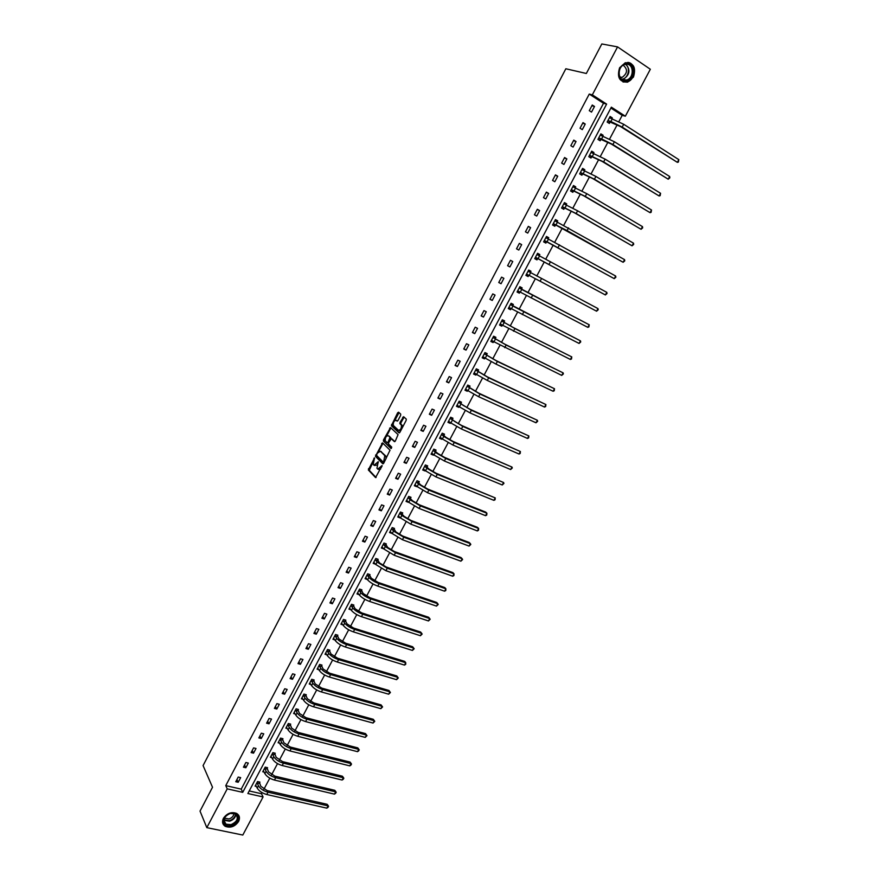<?xml version="1.0" encoding="UTF-8"?>
<svg xmlns="http://www.w3.org/2000/svg" width="879" height="879" viewBox="0 0 879 879"><rect width="100%" height="100%" fill="white"/><g stroke="black" fill="none" stroke-linecap="round" stroke-linejoin="round"><path stroke-width="1.32" d="M374.542 457.871L368.323 469.946L375.564 477.583L382.112 465.584L377.739 469.111L376.948 468.21L378.278 461.673L374.004 465.244L373.212 464.365L374.542 457.871M633.451 77.077L627.65 82.143C619.486 82.186 616.794 77.407 619.596 67.782L625.277 62.739C633.561 62.629 636.286 67.408 633.451 77.077M238.572 821.513C234.913 826.645 230.463 828.249 225.211 826.315C222.431 824.436 221.838 821.766 223.42 818.305C227.035 813.207 231.452 811.581 236.682 813.427C239.56 815.305 240.187 817.997 238.572 821.513M400.604 415.47L400.703 414.097L398.583 412.196L397.638 412.8L391.375 425.744L398.989 432.853L399.934 432.248L406.131 420.426L406.307 419.151L403.615 416.701L400.033 422.349L399.857 423.634L401.417 425.183C401.56 428.403 400.549 430.095 398.418 430.249L393.254 425.381C393.122 422.206 394.111 420.525 396.22 420.338L397.044 421.096L397.978 420.492L400.604 415.47M206.818 827.644L200.027 811.108L212.52 787.254L203.071 765.576L565.834 68.76L586.348 73.484L601.818 43.95L617.563 46.895L650.339 69.254L625.354 116.204L611.355 107.161L247.867 793.517L263.074 796.945L242.802 835.05L206.818 827.644L227.221 788.859L242.725 792.353L606.62 104.096L592.325 94.855L617.563 46.895M225.76 785.628L241.22 789.133L603.51 103.282L589.249 94.075L225.76 785.628L227.221 788.859M589.249 94.075L592.325 94.855M382.552 442.873L375.432 456.322L382.783 463.793L383.716 463.222L390.023 450.191L382.552 442.873M383.563 439.775L390.551 427.568L398.077 434.611L395.33 441.038L394.385 441.643L391.331 438.731L388.672 442.642L388.496 443.939L391.77 447.158L390.99 448.477L383.387 441.06L383.563 439.775L384.486 440.159L385.167 438.852M602.686 136.025L603.104 135.245L600.884 133.861L597.94 139.409L600.159 140.794L600.818 139.552M584.315 170.647L584.81 169.724L582.579 168.383L579.668 173.888L581.898 175.229L582.546 173.987M566.131 204.939L566.691 203.884L564.45 202.588L561.56 208.037L563.802 209.323L564.45 208.103M548.738 237.715L547.177 236.978L548.089 238.901L548.738 237.715L546.496 236.462L543.629 241.868L545.881 243.109L546.518 241.901M530.323 272.424L530.96 271.226L528.708 270.029L525.873 275.38L528.125 276.566L525.873 275.369M528.762 275.369L528.125 276.566M512.721 305.617L513.347 304.431L511.084 303.277L508.271 308.573L510.545 309.727L508.326 308.463M509.073 308.848L511.138 308.54L510.545 309.727M495.273 338.503L495.899 337.327L493.624 336.207L490.834 341.459L493.119 342.568L490.943 341.261M493.657 341.557L493.119 342.568M477.989 371.081L478.605 369.916L476.319 368.839L473.561 374.047L475.858 375.102L473.726 373.751M476.308 374.245L475.858 375.102M460.871 403.362L461.475 402.197L459.19 401.176L456.454 406.329L458.75 407.351L456.662 405.944M459.124 406.636L458.75 407.351M443.895 435.336L444.51 434.193L442.203 433.204L439.5 438.313L441.796 439.291L439.753 437.841M442.104 438.731L441.796 439.291M427.084 467.035L427.688 465.892L425.381 464.947L422.689 470.012L425.007 470.946L422.997 469.441M410.427 498.437L411.02 497.305L408.702 496.404L406.043 501.415L408.372 502.316L406.395 500.766M393.924 529.554L394.506 528.433L392.177 527.576L389.551 532.542L391.88 533.399L389.935 531.806M377.563 560.395L378.146 559.286L375.805 558.462L373.19 563.384L375.531 564.208L373.63 562.56M361.346 590.952L361.928 589.864L359.577 589.073L356.995 593.951L359.115 594.665M345.271 621.244L345.854 620.156L343.491 619.409L340.931 624.244L342.876 624.859M329.35 651.273L329.922 650.196L327.559 649.482L325.021 654.273L326.801 654.811M313.561 681.027L314.133 679.961L311.759 679.28L309.243 684.027L310.891 684.499M297.915 710.518L298.475 709.463L296.102 708.826L293.608 713.528L295.146 713.946M282.401 739.755L282.961 738.712L280.577 738.096L278.105 742.766L279.544 743.129M267.029 768.74L267.579 767.697L265.194 767.125L262.744 771.751L264.096 772.07M249.218 790.946L261.513 793.737L262.096 792.638M263.909 789.232L269.798 778.168M271.6 774.773L277.522 763.62M279.313 760.247L285.29 749.018M287.07 745.667L293.092 734.339M294.861 731.009L300.926 719.604M302.695 716.297L308.793 704.804M310.551 701.508L316.704 689.938M318.44 686.664L324.648 675.006M326.373 671.743L332.614 659.997M334.339 656.767L340.634 644.933M342.338 641.714L348.677 629.793M350.38 626.606L356.764 614.597M358.445 611.421L364.884 599.324M366.554 596.171L373.037 583.975M374.707 580.843L381.233 568.57M382.881 565.461L389.463 553.089M391.111 549.99L397.737 537.53M399.363 534.465L406.043 521.906M407.658 518.863L414.383 506.216M415.987 503.195L422.766 490.449M424.359 487.449L431.182 474.616M432.776 471.638L439.643 458.706M441.214 455.74L448.147 442.719M449.707 439.786L456.684 426.656M458.234 423.744L465.266 410.526M466.793 407.636L473.88 394.319M475.396 391.452L482.538 378.036M484.043 375.19L491.229 361.676M492.734 358.863L499.975 345.238M501.459 342.447L508.754 328.724M510.227 325.955L517.577 312.133M519.028 309.386L526.433 295.465M527.883 292.751L535.344 278.72M536.772 276.028L544.266 261.92M545.727 259.184L553.243 245.054M554.726 242.263L562.252 228.1M563.758 225.266L571.306 211.081M572.844 208.18L580.404 193.962M581.964 191.018L589.545 176.778M591.138 173.767L598.731 159.495M600.346 156.44L607.96 142.145M609.608 139.036L617.223 124.697M618.915 121.533L622.2 115.347L610.883 108.04M259.393 783.134L259.942 782.101L257.547 781.541L255.108 786.156L256.426 786.452M274.698 754.281L275.259 753.237L272.864 752.644L270.402 757.291L271.798 757.632M290.147 725.164L290.696 724.12L288.323 723.494L285.84 728.186L287.323 728.57M305.716 695.805L306.288 694.74L303.914 694.08L301.409 698.816L303.002 699.255M321.439 666.183L322.011 665.106L319.637 664.414L317.11 669.183L318.824 669.688M337.294 636.286L337.866 635.209L335.514 634.473L332.954 639.297L334.811 639.868M353.292 606.136L353.874 605.049L351.523 604.28L348.941 609.136L350.974 609.795M369.433 575.712L370.015 574.613L367.675 573.8L365.071 578.701L367.312 579.47M385.716 545.013L386.31 543.892L383.969 543.046L381.354 548.002L383.683 548.837L381.761 547.221M402.153 514.028L402.747 512.907L400.417 512.028L397.78 517.017L400.099 517.896L398.143 516.325M418.734 482.769L419.338 481.637L417.02 480.714L414.35 485.746L416.668 486.669L414.668 485.142M435.479 451.224L436.083 450.081L433.776 449.114L431.073 454.201L433.391 455.157L431.347 453.674M452.366 419.382L452.971 418.239L450.674 417.228L447.949 422.359L450.257 423.359L448.18 421.92M450.597 422.722L450.257 423.359M469.408 387.254L470.023 386.09L467.738 385.046L464.991 390.221L467.276 391.265L465.167 389.88M467.694 390.474L467.276 391.265M486.614 354.83L487.23 353.655L484.955 352.567L482.186 357.786L484.461 358.874L482.318 357.544M484.966 357.94L484.461 358.874M503.975 322.099L504.601 320.912L502.327 319.78L499.536 325.054L501.81 326.186L499.613 324.9M502.392 325.087L501.81 326.186M521.5 289.059L522.137 287.872L519.874 286.686L517.05 292.015L519.313 293.179L517.083 291.949M519.95 291.993L519.313 293.179M539.19 255.712L539.827 254.514L537.574 253.284L534.729 258.657L536.981 259.876L537.618 258.668M557.099 221.969L557.693 220.838L555.451 219.563L552.572 224.991L554.825 226.255L555.462 225.035M575.207 187.831L575.723 186.842L573.493 185.524L570.592 191.007L572.822 192.314L573.482 191.084M593.479 153.375L593.929 152.528L591.71 151.166L588.787 156.693L591.007 158.055L591.666 156.814M611.938 118.588L612.311 117.885L610.103 116.467L607.147 122.049L609.356 123.456L610.015 122.203M622.2 115.347L625.354 116.204M261.513 793.737L263.074 796.945M603.51 103.282L606.62 104.096M241.22 789.133L242.725 792.353M594.512 106.469L591.534 112.105L589.282 110.677L592.259 105.03L594.512 106.469L591.875 105.766M585.249 124.038L582.294 129.642L580.03 128.235L582.997 122.62L585.249 124.038L582.656 123.258M576.031 141.508L573.086 147.09L570.823 145.705L573.778 140.113L576.031 141.508L573.471 140.684M566.867 158.901L563.933 164.461L561.67 163.098L564.593 157.528L566.867 158.901L564.34 158.011M557.736 176.207L554.825 181.744L552.55 180.404L555.462 174.866L557.736 176.207L555.253 175.273M548.661 193.435L545.76 198.94L543.475 197.632L546.375 192.116L548.661 193.435L546.211 192.435M539.618 210.575L536.728 216.058L534.443 214.773L537.333 209.279L539.618 210.575L537.212 209.532M530.619 227.639L527.752 233.089L525.455 231.825L528.334 226.364L530.619 227.639L528.246 226.529M521.665 244.626L518.808 250.054L516.511 248.812L519.379 243.373L521.665 244.626L519.324 243.461M512.754 261.524L509.908 266.919L507.612 265.711L510.457 260.294L512.754 261.524L510.457 260.305M503.887 278.346L501.052 283.719L498.756 282.522L501.59 277.138L503.887 278.346M495.064 295.091L492.24 300.442L489.933 299.267L492.756 293.905L495.064 295.091M486.274 311.748L483.472 317.077L481.154 315.924L483.966 310.595L486.274 311.748M477.539 328.339L474.737 333.635L472.419 332.504L475.209 327.197L477.539 328.339M468.826 344.843L466.046 350.117L463.727 349.007L466.507 343.733L468.826 344.843M460.167 361.269L457.399 366.521L455.069 365.444L457.838 360.181L460.167 361.269M451.542 377.629L448.795 382.848L446.455 381.794L449.213 376.564L451.542 377.629M442.961 393.902L440.225 399.11L437.885 398.066L440.621 392.858L442.961 393.902M434.424 410.108L431.688 415.284L429.348 414.262L432.083 409.087L434.424 410.108M425.919 426.238L423.206 431.391L420.854 430.391L423.568 425.227L425.919 426.238M417.459 442.291L414.745 447.422L412.394 446.444L415.108 441.302L417.459 442.291M409.032 458.267L406.34 463.376L403.977 462.42L406.669 457.3L409.032 458.267M400.648 474.177L397.967 479.253L395.605 478.319L398.286 473.232L400.648 474.177M392.298 490.01L389.628 495.064L387.265 494.152L389.935 489.087L392.298 490.01M383.991 505.766L381.332 510.809L378.959 509.908L381.618 504.865L383.991 505.766M375.718 521.456L373.07 526.466L370.696 525.598L373.344 520.577L375.718 521.456M367.477 537.069L364.851 542.068L362.467 541.211L365.104 536.212L367.477 537.069M359.28 552.616L356.665 557.583L354.281 556.748L356.907 551.781L359.28 552.616M351.128 568.098L348.523 573.042L346.128 572.229L348.743 567.274L351.128 568.098M343.008 583.502L340.404 588.425L338.019 587.633L340.612 582.7L343.008 583.502M334.921 598.841L332.339 603.741L329.944 602.961L332.526 598.05L334.921 598.841M326.867 614.102L324.296 618.981L321.901 618.223L324.472 613.344L326.867 614.102M318.857 629.309L316.297 634.166L313.891 633.418L316.451 628.562L318.857 629.309M310.88 644.439L308.331 649.273L305.925 648.548L308.474 643.714L310.88 644.439M302.936 659.503L300.398 664.315L297.992 663.612L300.53 658.789L302.936 659.503M295.025 674.501L292.498 679.291L290.092 678.599L292.619 673.808L295.025 674.501M287.158 689.422L284.642 694.201L282.225 693.531L284.741 688.751L287.158 689.422M279.324 704.288L276.819 709.034L274.402 708.386L276.907 703.639L279.324 704.288M271.523 719.088L269.029 723.813L266.601 723.186L269.095 718.451L271.523 719.088M263.755 733.822L261.272 738.525L258.844 737.91L261.327 733.196L263.755 733.822M256.02 748.479L253.548 753.171L251.119 752.578L253.591 747.886L256.02 748.479M248.317 763.082L245.856 767.752L243.428 767.18L245.889 762.5L248.317 763.082M240.659 777.629L238.209 782.266L235.77 781.717L238.22 777.058L240.659 777.629M238.209 782.266L236.923 779.53M245.856 767.752L244.549 765.049M253.548 753.171L252.207 750.501M261.272 738.525L259.909 735.899M269.029 723.813L267.634 721.23M276.819 709.034L275.402 706.496M284.642 694.201L283.192 691.696M292.498 679.291L291.026 676.83M300.398 664.315L298.893 661.887M308.331 649.273L306.793 646.889M316.297 634.166L314.737 631.825M324.296 618.981L322.703 616.695M332.339 603.741L330.713 601.489M340.404 588.425L338.756 586.216M348.523 573.042L346.842 570.878M356.665 557.583L354.962 555.473M364.851 542.068L363.115 539.992M373.07 526.466L371.301 524.444M381.332 510.809L379.53 508.82M389.628 495.064L387.804 493.13M397.967 479.253L396.099 477.374M406.34 463.376L404.45 461.53M414.745 447.422L412.822 445.631M423.206 431.391L421.25 429.644M431.688 415.284L429.699 413.591M440.225 399.11L438.203 397.462M448.795 382.848L446.741 381.255M457.399 366.521L455.311 364.983M466.046 350.117L463.925 348.622M474.737 333.635L472.583 332.196M483.472 317.077L481.285 315.682M492.24 300.442L490.021 299.102M501.052 283.719L498.8 282.434M530.96 271.226L529.444 270.424L530.422 272.655M509.908 266.919L507.622 265.689M539.827 254.514L538.289 253.745L539.234 255.811M557.693 220.838L556.11 220.146L556.978 221.915M566.691 203.884L565.087 203.225L565.911 204.851M575.723 186.842L574.097 186.216L574.888 187.71M584.81 169.724L583.151 169.142L583.898 170.493M593.929 152.528L592.259 151.979L592.951 153.199M603.104 135.245L601.401 134.729L602.049 135.827M612.311 117.885L610.586 117.401L611.18 118.379M374.663 465.507L377.069 464.98M378.431 469.386L380.662 469.045M373.103 461.958L369.257 470.309L376.091 477.528M376.564 455.322L376.355 456.695L383.299 463.738M382.991 443.302L378.475 451.674M376.717 454.509L376.641 455.476L383.057 461.947L383.705 461.552L384.804 455.63L380.398 451.235L377.465 453.092L376.717 454.509M383.2 462.013L384.145 462.387M386.046 458.761L385.958 456.289L384.804 455.63M380.706 451.366L385.738 456.003M386.606 436.105L390.551 428.556L389.617 428.161M391.001 427.996L390.551 428.556M394.88 441.599L392.089 439.039M391.43 448.378L383.453 441.159M388.199 435.742C386.101 435.896 385.123 437.577 385.266 440.764L387.156 442.675L388.089 442.082L389.99 437.478L388.65 435.929M387.342 442.752L388.496 443.071M390.935 438.709L389.924 437.379M389.133 436.127L390.858 437.764M384.486 440.159L384.387 441.533M396.704 420.547L397.506 421.063M399.352 430.644L400.967 430.281M402.461 427.436L402.362 425.579L401.22 424.909M404.087 417.129L400.967 422.744L400.791 424.03L402.153 425.304M393.144 423.601L392.375 426.227L399.473 432.831M399.055 412.614L394.671 420.678M259.261 781.936L260.821 786.287L267.194 790.595L327.175 804.318L328.252 805.735L328.109 807.263L326.834 808.153L266.766 794.517C262.25 793.232 259.063 791.067 257.195 788.045L255.657 785.112M326.834 808.153L328.054 805.9L267.996 792.199C263.48 790.913 260.294 788.749 258.426 785.738L256.998 782.574M328.603 806.373L327.175 804.318M259.426 783.453L257.042 782.892M266.886 767.532L268.491 771.85L274.885 776.146L334.778 790.298L335.855 791.715L335.723 793.243L334.449 794.122L274.468 780.058C269.952 778.739 266.755 776.586 264.865 773.597L263.293 770.718M334.449 794.122L335.679 791.869L275.698 777.728C271.193 776.41 267.985 774.256 266.095 771.279L264.645 768.169M336.217 792.342L334.778 790.298M267.073 769.048L264.678 768.477M274.545 753.061L276.193 757.346L282.609 761.632L342.414 776.212L343.491 777.64L343.37 779.168L342.096 780.025L282.203 765.532C277.687 764.181 274.479 762.038 272.556 759.093L270.963 756.248M342.096 780.025L343.326 777.761L283.445 763.192C278.929 761.851 275.72 759.698 273.798 756.764L272.314 753.688M343.865 778.267L342.414 776.212M274.742 754.589L272.358 754.006M231.221 825.425C221.86 828.194 220.893 815.459 230.353 813.306C239.736 810.614 240.593 823.293 231.221 825.425M230.232 813.427C223.771 816.536 222.365 820.118 226.002 824.183L231.045 824.656C237.528 821.502 238.912 817.909 235.187 813.866L230.232 813.427M233.968 813.383C233.726 816.053 232.067 817.909 228.979 818.953L224.387 818.107M222.706 823.074L225.013 825.733L231.287 826.326C237.528 823.876 239.967 820.173 238.627 815.196M625.507 80.978C616.212 81.923 617.267 63.684 626.562 63.651C635.869 62.816 634.715 80.923 625.507 80.978M626.2 64.222L624.705 64.497C617.003 66.507 617.53 81.121 625.233 80.275L626.617 80.022C634.308 78.143 633.979 63.464 626.2 64.222M623.178 65.2C627.936 69.254 627.573 73.32 622.079 77.407L620.2 77.561M623.024 81.956L627.134 81.956C636.044 79.824 636.649 62.947 627.749 62.398M282.247 738.525L283.928 742.777L290.367 747.051L350.084 762.082L351.171 763.51L351.04 765.027L349.776 765.873L289.971 750.941C285.466 749.567 282.236 747.425 280.291 744.524L278.665 741.722M349.776 765.873L351.018 763.598L291.213 748.6C286.708 747.216 283.488 745.084 281.533 742.184L280.027 739.151M351.534 764.115L350.084 762.082M282.445 740.063L280.06 739.459M289.971 723.922L291.696 728.153L298.168 732.416L357.786 747.875L358.874 749.315L358.753 750.831L357.5 751.666L297.772 736.283C293.267 734.888 290.026 732.756 288.059 729.878L286.4 727.131M357.5 751.666L358.731 749.38L299.025 733.932C294.52 732.526 291.279 730.394 289.301 727.526L287.763 724.549M359.247 749.919L357.786 747.875M290.191 725.472L287.807 724.856M297.728 709.265L299.497 713.462L305.991 717.703L365.532 733.613L366.993 735.646L365.246 737.393L305.606 721.571C301.112 720.143 297.86 718.011 295.86 715.176L294.168 712.473M365.246 737.393L366.488 735.097L306.87 719.209C302.365 717.769 299.113 715.638 297.113 712.814L295.542 709.88M366.993 735.646L365.532 733.613M297.959 710.825L295.586 710.188M305.529 694.531L307.331 698.695L313.858 702.936L373.3 719.297L374.773 721.329L373.026 723.054L313.484 706.782C308.99 705.332 305.727 703.2 303.694 700.409L301.969 697.75M373.026 723.054L374.278 720.747L314.748 704.409C310.254 702.947 306.991 700.827 304.947 698.047L303.354 695.146M374.773 721.329L373.3 719.297M305.771 696.102L303.398 695.454M313.353 679.742L315.198 683.873L321.747 688.103L381.101 704.903L382.585 706.936L380.838 708.661L321.395 691.938C316.901 690.454 313.627 688.334 311.562 685.587L309.804 682.961M380.838 708.661L382.09 706.342L322.659 689.554C318.165 688.059 314.891 685.939 312.825 683.203L311.188 680.346M382.585 706.936L381.101 704.903M313.605 681.324L311.243 680.654M321.22 664.876L323.109 668.985L329.68 673.204L388.936 690.465L390.43 692.487L388.683 694.201L329.328 677.017C324.845 675.501 321.56 673.391 319.473 670.688L317.682 668.117M388.683 694.201L389.946 691.872L330.614 674.622C326.12 673.105 322.835 670.996 320.736 668.293L319.077 665.48M390.43 692.487L388.936 690.465M321.483 666.48L319.121 665.788M329.12 649.955L331.053 654.031L337.646 658.228L396.814 675.951L398.308 677.973L396.572 679.676L337.316 662.041C332.822 660.492 329.526 658.393 327.406 655.723L325.768 653.251M396.572 679.676L397.835 677.346L338.591 659.635C334.108 658.085 330.801 655.976 328.68 653.317L326.988 650.559M398.308 677.973L396.814 675.951M329.394 651.559L327.032 650.856M337.053 634.957L339.03 639L345.656 643.197L404.714 661.382L405.757 662.744L346.612 644.571C342.129 642.988 338.822 640.89 336.668 638.275L334.932 635.561M333.526 638.209L335.382 640.692L336.668 638.275M404.483 665.095L405.757 662.744L405.713 664.337L404.483 665.095L345.326 646.988C340.843 645.417 337.525 643.318 335.382 640.692M337.349 636.583L334.987 635.847M345.018 619.893L347.04 623.914L353.688 628.089L412.658 646.746L413.712 648.087L354.666 629.441C350.194 627.837 346.864 625.738 344.678 623.167L342.92 620.497M341.513 623.156L343.392 625.584L344.678 623.167M412.438 650.438L413.712 648.087L414.174 648.757L412.438 650.438L353.38 631.869C348.897 630.265 345.568 628.177 343.392 625.584M345.326 621.541L342.975 620.783M353.017 604.763L355.094 608.751L361.763 612.916L420.634 632.045L421.7 633.363L362.763 614.245C358.291 612.608 354.951 610.52 352.732 607.982L350.941 605.367M349.523 608.037L351.435 610.422L352.732 607.982M420.426 635.726L421.7 633.363L422.151 634.056L420.426 635.726L361.467 616.684C356.995 615.058 353.644 612.971 351.435 610.422M353.347 606.422L350.996 605.653M357.467 593.05L358.028 593.237M361.06 589.567L363.17 593.523L369.883 597.676L428.644 617.278L429.732 618.574L370.894 598.984C366.422 597.313 363.071 595.237 360.819 592.743L358.995 590.172M357.577 592.853L359.522 595.193L360.819 592.743M428.447 620.948L429.732 618.574L430.172 619.288L428.447 620.948L369.587 601.434C365.115 599.775 361.763 597.687 359.522 595.193M361.401 591.237L359.061 590.457M365.532 577.844L366.191 578.074M369.125 574.306L371.301 578.228L378.025 582.37L436.687 602.456L437.797 603.73L379.058 583.645C374.597 581.953 371.224 579.876 368.949 577.426L367.092 574.899M365.664 577.602L367.642 579.887L368.949 577.426M436.5 606.114L437.797 603.73L438.225 604.455L436.5 606.114L377.75 586.106C373.278 584.414 369.916 582.337 367.642 579.887M369.499 575.987L367.147 575.185M377.234 558.967L379.453 562.868L386.211 566.999L444.763 587.557L445.895 588.809L387.265 568.241L377.113 562.044L375.223 559.571M373.784 562.274L375.794 564.516L377.113 562.044M444.587 591.204L445.895 588.809L445.796 590.512L444.587 591.204L385.947 570.713L375.794 564.516M377.618 560.67L375.278 559.846M385.387 543.563L387.65 547.43L394.429 551.551L452.883 572.603L454.025 573.822L395.495 552.77L385.31 546.584L383.387 544.167M381.936 546.892L383.991 549.067L385.31 546.584M452.718 576.228L454.025 573.822L453.916 575.547L452.718 576.228L394.177 555.253L383.991 549.067M385.782 545.288L383.453 544.442M393.561 528.081L395.88 531.927L402.692 536.036L461.035 557.572L462.189 558.769L403.78 537.223L393.539 531.07L391.584 528.686M390.133 531.421L392.221 533.564L393.539 531.07M460.882 561.187L462.189 558.769L462.596 559.56L460.882 561.187L402.45 539.728L392.221 533.564M393.99 529.828L391.649 528.96M401.78 512.545L402.219 514.303L404.153 516.358L410.987 520.445L469.221 542.486L470.397 543.661L412.097 521.61L401.813 515.468L399.824 513.149M398.374 515.896L400.494 517.973L401.813 515.468M469.078 546.09L470.397 543.661L470.792 544.464L469.078 546.09L410.757 524.126L400.494 517.973M402.219 514.303L399.89 513.413M410.032 496.921L410.493 498.701L412.46 500.711L419.327 504.788L477.44 527.323L478.637 528.477L420.448 505.93L410.13 499.81L408.109 497.525M406.636 500.294L408.79 502.327L410.13 499.81M477.319 530.916L478.637 528.477L478.495 530.279L477.319 530.916L419.107 508.447L408.79 502.327M410.493 498.701L408.175 497.8M418.316 481.231L418.811 483.032L420.799 484.999L427.699 489.054L485.702 512.094L486.911 513.226L428.842 490.174L418.481 484.065L416.415 481.846M416.009 485.472L415.437 485.45M414.954 484.615L417.14 486.592L418.481 484.065M485.582 515.676L486.911 513.226L486.757 515.05L485.582 515.676L427.491 492.701L417.14 486.592M418.811 483.032L416.492 482.11M426.645 465.463L427.161 467.298L429.183 469.21L436.116 473.254L495.229 497.899L437.27 474.341L426.864 468.265L424.777 466.09M424.447 469.782L423.755 469.76M423.293 468.87L425.524 470.803L426.864 468.265M493.899 500.36L495.229 497.899L495.064 499.755L493.899 500.36L435.918 476.879L425.524 470.803M427.161 467.298L424.843 466.353M435.006 449.63L435.555 451.476L437.61 453.344L444.565 457.377L503.579 482.516L445.741 458.442L435.292 452.377L433.16 450.257M432.929 454.003L432.116 453.993M431.677 453.059L433.94 454.926L435.292 452.377M502.239 484.988L503.579 482.516L503.942 483.406L502.239 484.988L444.378 460.992L433.94 454.926M435.555 451.476L433.237 450.52M443.412 433.721L443.972 435.599L446.071 437.412L453.048 441.434L511.974 467.057L454.245 442.467L443.763 436.423L441.599 434.358M441.445 438.16L440.511 438.16M440.104 437.171L442.401 438.984L443.763 436.423M510.622 469.54L511.974 467.057L512.314 467.969L510.622 469.54L452.883 445.027L442.401 438.984M443.972 435.599L441.676 434.611M451.839 417.734L452.443 419.635L454.564 421.404L461.574 425.414L520.401 451.531L462.793 426.414L450.059 418.382M450.015 422.228L448.938 422.261M448.565 421.206L450.894 422.975L452.256 420.393M519.049 454.025L520.401 451.531L520.192 453.465L519.049 454.025L461.42 428.985L450.894 422.975M452.443 419.635L450.147 418.635M460.321 401.681L460.948 403.604L463.112 405.318L470.144 409.317L528.861 435.94L471.375 410.284L458.574 402.329M458.618 406.23L457.421 406.274M457.069 405.164L459.431 406.878L460.805 404.296M527.51 438.445L528.861 435.94L528.653 437.896L527.51 438.445L470.001 412.877L459.431 406.878M460.948 403.604L458.651 402.582M468.826 385.54L469.496 387.507L478.747 393.144L537.366 420.272L480 394.089L467.112 386.211M467.265 390.144L465.925 390.221M465.606 389.056L468.013 390.715L469.386 388.122M536.003 422.788L537.366 420.272L537.684 421.25L536.003 422.788L478.615 396.693L468.013 390.715M469.496 387.507L467.199 386.452M477.374 369.334L478.077 371.323L487.405 376.893L545.914 404.538L488.669 377.816L475.704 370.015M475.957 373.982L474.473 374.102M474.188 372.872L476.627 374.476L478.011 371.861M544.54 407.065L545.914 404.538L545.672 406.537L544.54 407.065L487.285 380.431L476.627 374.476M478.077 371.323L475.792 370.257M485.955 353.05L486.702 355.072L496.086 360.577L554.495 388.727L497.382 361.467L484.329 353.743M484.681 357.742L483.065 357.896M482.802 356.61L485.285 358.16L486.669 355.534M553.111 391.265L554.495 388.727L554.231 390.759L553.111 391.265L495.976 364.093L485.285 358.16M486.702 355.072L484.417 353.984M494.58 336.679L495.36 338.745L504.821 344.183L563.109 372.85L506.128 345.04L492.998 337.393M493.46 341.426L491.702 341.623M491.46 340.283L493.976 341.766L495.382 339.129M561.725 375.399L563.109 372.85L563.395 373.894L561.725 375.399L493.976 341.766M495.36 338.745L493.086 337.624M503.238 320.231L504.063 322.329L513.589 327.702L571.768 356.896L514.918 328.537L501.7 320.967M502.272 325.021L500.371 325.274M500.162 323.868L502.722 325.296L504.117 322.648M570.383 359.456L571.768 356.896L571.493 358.984L570.383 359.456L502.722 325.296M504.063 322.329L501.799 321.198M511.941 303.705L512.809 305.848L515.182 307.254L580.47 340.865L510.446 304.464M508.908 307.386L511.501 308.749L512.907 306.09M579.074 343.447L580.47 340.865L580.733 341.953L579.074 343.447L511.501 308.749M512.809 305.848L510.545 304.694M520.676 287.103L521.599 289.29L524.005 290.641L589.205 324.769L519.236 287.883M520.038 291.971L517.83 292.344M517.687 290.817L520.313 292.136L521.73 289.455M587.798 327.351L589.205 324.769L588.897 326.911L587.798 327.351L520.313 292.136M521.599 289.29L519.335 288.114M528.697 270.029L529.444 270.424M528.993 275.325L526.62 275.764M597.984 308.595L598.225 309.738L596.577 311.199L597.984 308.595L528.07 271.226M526.51 274.171L529.18 275.424L530.597 272.743M596.577 311.199L529.18 275.424M537.552 253.339L538.289 253.745M537.871 258.624L605.378 294.959L538.08 258.646L535.619 257.404L537.871 258.624L535.52 259.085M606.796 292.355L607.037 293.509L605.378 294.959L606.796 292.355L536.937 254.492M546.441 236.572L547.177 236.978M546.771 241.846L614.234 278.654L547.024 241.791L544.519 240.604L546.771 241.846L544.475 242.329M615.663 276.028L615.882 277.215L614.234 278.654L615.663 276.028L545.848 237.682M555.374 219.717L556.11 220.146M555.715 224.98L623.134 262.272L567.076 230.584L553.473 223.716L555.715 224.98L553.473 225.496M624.562 259.635L624.771 260.843L623.134 262.272L624.562 259.635L554.803 220.783M564.34 202.796L565.087 203.225M564.703 208.037L574.679 212.927L632.067 245.812L576.152 213.542L562.472 206.752L564.703 208.037L562.505 208.576M633.495 243.164L633.693 244.395L632.067 245.812L633.495 243.164L577.613 210.806L563.802 203.818M573.361 185.788L574.097 186.216M573.734 191.018L583.777 195.83L641.044 229.276L585.271 196.413L571.504 189.71L573.734 191.018L571.581 191.578M642.483 226.617L642.67 227.87L641.044 229.276L642.483 226.617L586.743 193.666L572.844 186.755M582.425 168.691L583.151 169.142M582.81 173.921L592.918 178.657L650.053 212.663L594.435 179.206L580.579 172.581L582.81 173.921L580.689 174.503M651.504 209.993L651.108 212.333L650.053 212.663L651.504 209.993L595.907 176.437L581.931 169.625M591.523 151.529L592.259 151.979M591.919 156.737L602.104 161.395L659.118 195.973L603.642 161.912L589.699 155.374L591.919 156.737L589.842 157.341M660.568 193.292L660.151 195.665L659.118 195.973L660.568 193.292L605.126 159.132L591.051 152.408M600.665 134.267L601.401 134.729M601.082 139.475L611.344 144.057L668.216 179.206L612.905 144.541L601.599 138.926L598.874 138.091L601.082 139.475L599.028 140.091M669.677 176.503L669.831 177.833L668.216 179.206L669.677 176.503L614.388 141.75L600.225 135.102M609.861 116.94L610.586 117.401M610.29 122.126L620.618 126.631L677.357 162.351L622.2 127.081L610.85 121.5L608.081 120.709L610.29 122.126L608.268 122.763M678.83 159.648L678.39 162.077L677.357 162.351L678.83 159.648L623.694 124.28L609.444 117.72M374.575 458.541L373.905 458.267M382.112 466.211L381.409 465.925M378.322 462.343L377.629 462.068M377.64 463.705L376.926 463.42M381.431 467.573L380.706 467.287M369.312 470.397L368.378 470.023M369.422 469.001L368.488 468.639M376.421 456.772L375.487 456.399M376.531 455.399L375.597 455.014M382.563 443.84L381.64 443.455M384.442 461.838L383.705 461.552M385.189 460.398L384.464 460.113M381.332 451.619L380.398 451.235M392.276 439.115L391.331 438.731M388.804 442.379L388.089 442.082M390.551 439.071L389.826 438.764M397.143 420.733L396.22 420.338M400.868 424.128L399.934 423.733M400.967 422.744L400.033 422.349M403.593 417.712L402.659 417.316M392.375 426.227L391.452 425.843M392.484 424.865L391.551 424.469M398.572 413.207L397.638 412.8M257.195 788.045L258.426 785.738M266.766 794.517L267.996 792.199M264.865 773.597L266.095 771.279M274.468 780.058L275.698 777.728M272.556 759.093L273.798 756.764M282.203 765.532L283.445 763.192M235.869 814.328C235.462 817.646 233.342 819.931 229.529 821.206L223.848 820.272M223.892 819.799L229.375 820.689C233.056 819.47 235.1 817.261 235.506 814.064M625.826 64.255C630.661 69.891 629.814 74.902 623.288 79.275L622.145 79.495M621.684 79.176C628.21 79.143 631.133 67.112 625.255 64.354M280.291 744.524L281.533 742.184M289.971 750.941L291.213 748.6M288.059 729.878L289.301 727.526M297.772 736.283L299.025 733.932M295.86 715.176L297.113 712.814M305.606 721.571L306.87 719.209M303.694 700.409L304.947 698.047M313.484 706.782L314.748 704.409M311.562 685.587L312.825 683.203M321.395 691.938L322.659 689.554M319.473 670.688L320.736 668.293M329.328 677.017L330.614 674.622M327.406 655.723L328.68 653.317M337.316 662.041L338.591 659.635M345.326 646.988L346.612 644.571M353.38 631.869L354.666 629.441M361.467 616.684L362.763 614.245M369.587 601.434L370.894 598.984M377.75 586.106L379.058 583.645M385.947 570.713L387.265 568.241M394.177 555.253L395.495 552.77M402.45 539.728L403.78 537.223M410.757 524.126L412.097 521.61M419.107 508.447L420.448 505.93M427.491 492.701L428.842 490.174M435.918 476.879L437.27 474.341M444.378 460.992L445.741 458.442M452.883 445.027L454.245 442.467M461.42 428.985L462.793 426.414M470.001 412.877L471.375 410.284M478.615 396.693L480 394.089M487.285 380.431L488.669 377.816M495.976 364.093L497.382 361.467M504.722 347.677L506.128 345.04M513.501 331.185L514.918 328.537M522.324 314.616L523.741 311.957M531.191 297.97L532.619 295.289M540.102 281.247L541.53 278.555M538.08 258.646L539.508 255.954M549.045 264.436L550.485 261.733M547.024 241.791L548.463 239.077M558.044 247.548L559.483 244.845M556.011 224.848L557.462 222.123M567.076 230.584L568.526 227.859M565.043 207.829L566.494 205.093M576.152 213.542L577.613 210.806M574.119 190.732L575.58 187.974M585.271 196.413L586.743 193.666M583.238 173.548L584.7 170.779M594.435 179.206L595.907 176.437M592.391 156.275L593.863 153.506M603.642 161.912L605.126 159.132M601.599 138.926L603.082 136.146M612.905 144.541L614.388 141.75M610.85 121.5L612.333 118.698M622.2 127.081L623.694 124.28M627.65 82.143L627.013 81.989M369.257 470.309L368.323 469.946M376.355 456.695L375.432 456.322M385.958 456.289L385.013 455.915M390.924 437.863L389.99 437.478M384.321 441.445L383.387 441.06M402.362 425.579L401.417 425.183M400.791 424.03L399.857 423.634M392.309 426.128L391.375 425.744M225.035 818.58L224.628 817.646M226.002 824.183L223.848 820.239M622.112 79.473L626.617 80.022M622.079 77.407L619.827 76.891"/></g></svg>
